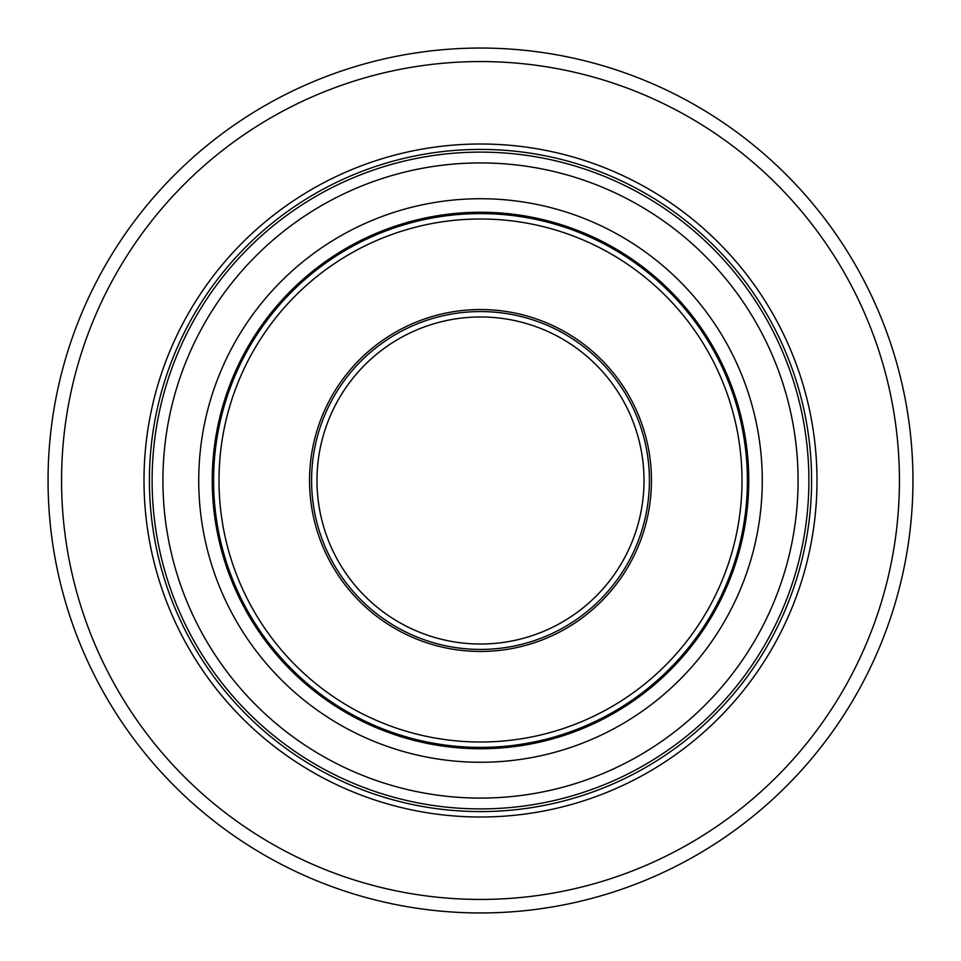 <?xml version="1.0" encoding="UTF-8"?>
<svg xmlns="http://www.w3.org/2000/svg" width="961" height="961" viewBox="0 0 961 961"><rect width="100%" height="100%" fill="white"/><g stroke="black" fill="none" stroke-linecap="round" stroke-linejoin="round"><path stroke-width="1.44" d="M537.259 909.214L550.773 907.208M912.95 480.5A432.45 432.45 0 0 1 480.5 912.95A432.45 432.45 0 0 1 48.05 480.5A432.45 432.45 0 0 1 480.5 48.05A432.45 432.45 0 0 1 912.95 480.5M61.564 480.5A418.936 418.936 0 0 0 480.5 899.436A418.936 418.936 0 0 0 899.436 480.5A418.936 418.936 0 0 0 480.5 61.564A418.936 418.936 0 0 0 61.564 480.5M144.006 480.5A336.494 336.494 0 0 1 480.5 144.006A336.494 336.494 0 0 1 816.994 480.5A336.494 336.494 0 0 1 480.5 817.006A336.494 336.494 0 0 1 144.006 480.5M811.589 480.5A331.089 331.089 0 0 0 480.5 149.411A331.089 331.089 0 0 0 149.411 480.5A331.089 331.089 0 0 0 480.5 811.589A331.089 331.089 0 0 0 811.589 480.5M808.886 480.5A328.386 328.386 0 0 1 480.5 808.898A328.386 328.386 0 0 1 152.114 480.5A328.386 328.386 0 0 1 480.5 152.114A328.386 328.386 0 0 1 808.886 480.5A328.386 328.386 0 0 1 480.5 808.898A328.386 328.386 0 0 1 152.114 480.5M198.735 480.5A281.765 281.765 0 0 1 480.5 198.735A281.765 281.765 0 0 1 762.265 480.5A281.765 281.765 0 0 1 480.5 762.265A281.765 281.765 0 0 1 198.735 480.5M748.751 480.5A268.251 268.251 0 0 0 480.5 212.249A268.251 268.251 0 0 0 212.249 480.5A268.251 268.251 0 0 0 480.5 748.751A268.251 268.251 0 0 0 748.751 480.5M747.406 480.5A266.906 266.906 0 0 1 480.5 747.406A266.906 266.906 0 0 1 213.594 480.5A266.906 266.906 0 0 1 480.5 213.594A266.906 266.906 0 0 1 747.406 480.5A266.906 266.906 0 0 1 480.5 747.406A266.906 266.906 0 0 1 213.594 480.5A266.906 266.906 0 0 1 480.5 213.594A266.906 266.906 0 0 1 747.406 480.5M651.45 480.5A170.95 170.95 0 0 0 480.5 309.55A170.95 170.95 0 0 0 309.55 480.5A170.95 170.95 0 0 0 480.5 651.45A170.95 170.95 0 0 0 651.45 480.5M480.5 311.568A168.92 168.92 0 0 1 649.42 480.5A168.92 168.92 0 0 1 480.5 649.42A168.92 168.92 0 0 1 311.58 480.5A168.92 168.92 0 0 1 480.5 311.568A168.92 168.92 0 0 1 649.42 480.5A168.92 168.92 0 0 1 480.5 649.42M423.741 51.786L410.227 53.792M162.926 480.5A317.574 317.574 0 0 0 480.5 798.086A317.574 317.574 0 0 0 798.086 480.5A317.574 317.574 0 0 0 480.5 162.926A317.574 317.574 0 0 0 162.926 480.5M219 480.5A261.5 261.5 0 0 0 480.5 742A261.5 261.5 0 0 0 742 480.5A261.5 261.5 0 0 0 480.5 219A261.5 261.5 0 0 0 219 480.5M480.5 644.014A163.514 163.514 0 0 0 644.014 480.5A163.514 163.514 0 0 0 480.5 316.974A163.514 163.514 0 0 0 316.986 480.5A163.514 163.514 0 0 0 480.5 644.014"/></g></svg>
